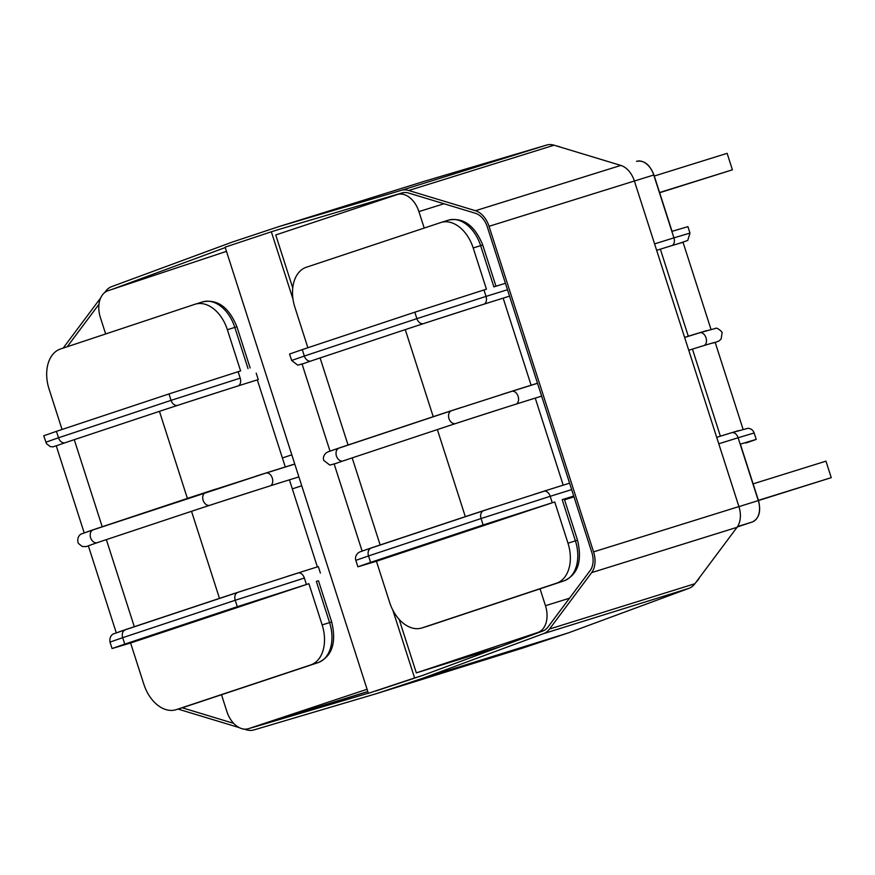<?xml version="1.0" encoding="UTF-8"?>
<svg xmlns="http://www.w3.org/2000/svg" width="875" height="875" viewBox="0 0 875 875"><rect width="100%" height="100%" fill="white"/><g stroke="black" fill="none" stroke-linecap="round" stroke-linejoin="round"><path stroke-width="1.31" d="M168.984 393.936L56.448 431.342L58.516 437.784L171.052 400.367L168.984 393.936L240.603 370.923L227.369 329.711A34.366 23.166 -107.3 0 0 195.158 304.216A34.366 23.166 -107.3 0 0 194.873 304.303L60.528 348.972A34.366 23.166 -107.3 0 0 49.055 389.003L62.048 429.483M58.275 445.123L52.927 446.873L50.258 446.6L46.452 443.614L43.75 435.761L56.448 431.342M237.289 606.703L308.908 583.702L322.142 624.914A34.366 23.166 72.7 0 1 310.658 664.945L176.323 709.614A34.366 23.166 72.7 0 1 176.039 709.702A34.366 23.166 72.7 0 1 143.828 684.206L130.594 642.994L112.066 648.539L124.764 644.12L122.697 637.678L235.222 600.272L237.289 606.703L124.764 644.12M310.658 664.945L318.106 662.627A6.759 4.998 71.6 0 0 318.172 662.605C332.073 656.338 336.591 642.786 331.702 621.972L318.467 580.759L316.356 581.383L329.591 622.606L322.142 624.914M308.908 583.702L130.594 642.994M745.992 443.013L756.219 439.414L740.359 444.128L758.472 500.544C761.195 511.405 759.15 518.547 752.325 521.97L737.275 526.98M571.659 489.617L550.2 496.3L552.267 502.742L554.75 501.966L567.984 543.189L575.422 540.87L562.188 499.647L573.727 496.059M562.188 499.647L564.298 499.023L577.533 540.236C582.422 561.061 577.916 574.602 564.003 580.869A6.759 4.998 -108.4 0 1 563.938 580.891L556.5 583.209A34.366 23.166 -107.3 0 0 567.984 543.189M370.595 562.384L483.131 524.978L481.064 518.536L368.528 555.942L370.595 562.384L357.897 566.803L376.436 561.258L389.659 602.47A34.366 23.166 -107.3 0 0 421.87 627.966A34.366 23.166 -107.3 0 0 422.155 627.878L556.5 583.209M376.436 561.258L554.75 501.966M552.267 502.742L483.131 524.978M753.112 483.864L825.956 461.158L831.25 477.652L758.286 500.598L738.106 437.752L718.769 443.778M831.25 477.652L758.406 500.347M634.408 181.027L653.745 175L673.925 237.858L689.981 233.078L687.914 226.636L672.044 231.35L653.931 174.945C649.83 164.544 644.033 160.005 636.541 161.339M507.478 289.723L486.019 296.406L483.952 289.964L486.434 289.198L473.2 247.975L480.637 245.656L493.872 286.88L505.411 283.281M307.88 347.747L294.886 307.267A34.366 23.166 72.7 0 1 306.37 267.236L440.705 222.578A34.366 23.166 72.7 0 1 440.989 222.48A34.366 23.166 72.7 0 1 473.2 247.975M302.28 349.606L414.816 312.2L416.883 318.642L304.347 356.048L302.28 349.606L289.581 354.036L291.648 360.467L297.762 365.159L304.106 363.387M483.952 289.964L414.816 312.2M659.641 192.73L732.419 169.816L727.125 153.333L654.281 176.028M732.419 169.816L659.575 192.522M105.667 333.966L100.373 317.494A23.002 15.509 -107.3 0 1 108.062 290.708L226.472 251.344M258.267 379.586L256.2 373.155M291.812 454.836L283.325 457.658M444.03 203.766L418.917 211.586L424.211 228.058M292.742 287.952L275.734 234.959L397.173 194.589A23.002 15.509 -107.3 0 1 397.359 194.523L403.386 192.642M418.917 211.586A23.002 15.509 -107.3 0 0 397.359 194.523M556.817 146.027A23.002 15.509 72.7 0 1 560.503 147.142M221.495 694.75L226.909 711.616A23.002 15.509 -107.3 0 0 248.467 728.689A23.002 15.509 -107.3 0 0 248.664 728.623L367.073 689.259M318.314 566.606L320.381 573.048M301.733 485.756L293.256 488.567M500.719 646.581L416.325 672.875L537.775 632.505A23.002 15.509 -107.3 0 0 545.464 605.708L540.039 588.842M699.431 577.653A23.002 15.509 72.7 0 1 696.052 582.181M116.287 632.844L88.375 545.88A72.778 0.689 -17.8 0 1 106.356 539.623L191.527 511.306A72.778 0.689 -17.8 0 1 289.417 479.828L298.889 476.886M118.398 632.111A72.778 0.689 -17.8 0 1 134.302 626.697L219.483 598.38A72.778 0.689 -17.8 0 1 247.702 589.127M287.459 576.341A72.778 0.689 -17.8 0 1 317.373 566.902L289.417 479.828M362.119 551.108L334.206 464.155A72.778 0.689 -17.8 0 1 352.188 457.887L437.358 429.57A72.778 0.689 -17.8 0 1 535.248 398.103L541.636 396.113M364.241 550.375A72.778 0.689 -17.8 0 1 380.144 544.961L465.314 516.644A72.778 0.689 -17.8 0 1 493.533 507.391M688.745 350.262L692.442 349.114A72.778 0.689 -17.8 0 1 715.17 342.355L743.072 429.275M716.702 437.336L720.387 436.188A72.778 0.689 -17.8 0 1 738.773 430.566M533.291 494.605A72.778 0.689 -17.8 0 1 563.205 485.166L569.592 483.175M84.197 532.897L56.284 445.933A72.778 0.689 -17.8 0 1 74.266 439.677L159.436 411.359A72.778 0.689 -17.8 0 1 257.327 379.881L285.283 466.955L294.755 464.002M86.319 532.164A72.778 0.689 -17.8 0 1 102.222 526.75L187.392 498.422A72.778 0.689 -17.8 0 1 215.611 489.169M255.369 476.383A72.778 0.689 -17.8 0 1 285.283 466.955M330.028 451.161L302.116 364.197A72.778 0.689 -17.8 0 1 320.097 357.941L405.267 329.623A72.778 0.689 -17.8 0 1 503.158 298.145L509.545 296.155M332.15 450.428A72.778 0.689 -17.8 0 1 348.053 445.014L433.223 416.697A72.778 0.689 -17.8 0 1 461.442 407.444M656.655 250.316L660.352 249.167A72.778 0.689 -17.8 0 1 683.08 242.408L710.981 329.328M684.611 337.389L688.308 336.241A72.778 0.689 -17.8 0 1 706.683 330.619M501.2 394.658A72.778 0.689 -17.8 0 1 531.114 385.219L537.502 383.228M293.016 299.25L271.348 231.787L225.127 247.155L368.375 693.317L414.597 677.95L392.809 610.061M271.348 231.787L279.191 229.348M422.231 675.577L414.597 677.95M416.325 672.875L399.142 619.347M244.158 729.105L246.444 729.805A25.977 17.511 -107.3 0 0 253.936 729.925L376.906 693.492L522.266 648.2L568.531 632.822L423.161 678.114L543.539 633.642A25.977 17.511 -107.3 0 0 549.522 629.038L591.664 572.611A21.098 14.23 -107.3 0 0 593.567 551.873L489.038 226.308A21.098 14.23 -107.3 0 0 475.475 210.711L408.723 190.498A25.977 17.511 -107.3 0 0 401.22 190.367L278.261 226.8L232.006 242.178L111.617 286.65A25.977 17.511 -107.3 0 0 105.645 291.266L104.65 292.589M568.531 632.822L688.909 588.35A25.977 17.511 -107.3 0 0 694.881 583.734L737.034 527.319A21.098 14.23 -107.3 0 0 738.927 506.581L634.397 181.005A21.098 14.23 -107.3 0 0 620.834 165.419L554.083 145.195A25.977 17.511 -107.3 0 0 546.591 145.075L423.631 181.508L278.261 226.8M376.906 693.492L423.161 678.114M178.194 709.034A21.098 14.23 -107.3 0 0 179.692 709.581L239.236 727.617M100.702 297.872L63.492 347.681A21.098 14.23 -107.3 0 0 63.208 348.086M251.792 727.65A23.264 15.684 -107.3 0 0 253.148 727.344L368.342 693.208M182.219 707.777L233.669 723.363M98.973 304.259L67.244 346.741M225.258 247.559L112.481 289.22A23.264 15.684 -107.3 0 0 112.131 289.352M376.097 690.911L422.319 675.544L542.675 631.083A23.264 15.684 -107.3 0 0 548.034 626.948L590.177 570.533A18.397 12.403 -107.3 0 0 591.839 552.453L487.309 226.877A18.397 12.403 -107.3 0 0 475.486 213.292L408.723 193.069A23.264 15.684 -107.3 0 0 402.008 192.959L278.983 229.414M90.366 545.07L86.483 546.558L82.348 546.547L78.542 543.561L77.908 542.15C76.891 535.27 82.097 533.52 81.539 533.914L93.242 529.823A6.759 4.998 71.6 0 1 93.308 529.802L205.702 492.439M209.519 505.389A6.759 4.998 71.6 0 1 203.142 500.314A6.759 4.998 71.6 0 1 205.767 492.417A6.759 4.998 71.6 0 1 205.844 492.395L265.88 473.091A6.759 4.561 -107.3 0 1 265.934 473.069L294.777 464.078L265.989 473.058M248.041 368.605L234.806 327.392L227.369 329.711M238.12 371.7L240.188 378.142A6.759 4.561 72.7 0 1 238.317 385.864M227.248 389.375L187.83 402.052M177.428 405.431A6.759 4.998 71.6 0 1 171.052 400.367L240.188 378.142M45.817 442.203L58.516 437.784A6.759 4.998 71.6 0 0 64.739 442.87M236.917 326.769L234.806 327.392A34.366 23.166 72.7 0 0 202.595 301.897C217.416 298.867 228.856 307.158 236.917 326.769L250.141 367.959M202.311 301.984A34.366 23.166 72.7 0 1 202.595 301.897L195.158 304.216M259.339 489.322L219.92 501.998M306.436 584.478L304.369 578.036A6.759 4.561 -107.3 0 0 298.025 573.016A6.759 4.561 -107.3 0 0 297.97 573.037L237.923 592.342A6.759 4.998 -108.4 0 0 237.858 592.364L125.333 629.781A6.759 4.998 -108.4 0 1 125.398 629.759L237.792 592.386M304.369 578.036L235.222 600.272A6.759 4.998 -108.4 0 1 237.858 592.364L298.08 573.005M331.702 621.972L329.591 622.606A34.366 23.166 -107.3 0 1 318.106 662.627L176.323 709.614M109.998 642.097L122.697 637.678A6.759 4.998 -108.4 0 1 125.333 629.781L113.63 633.861C114.188 633.467 108.981 635.217 109.998 642.097L112.066 648.539M183.892 707.252A6.759 4.998 -108.4 0 1 183.827 707.273A6.759 4.998 -108.4 0 1 183.761 707.295A34.366 23.166 -107.3 0 1 183.477 707.383L176.039 709.702M183.192 707.47A34.366 23.166 -107.3 0 0 183.477 707.383L318.172 662.605M270.408 485.811A6.759 4.561 -107.3 0 0 272.278 478.089A6.759 4.561 -107.3 0 0 265.934 473.069L93.242 529.823A6.759 4.998 71.6 0 0 90.606 537.731A6.759 4.998 71.6 0 0 96.83 542.817M715.203 342.475L710.905 343.47M505.17 407.586L465.752 420.262M336.197 463.334L329.853 465.117L323.739 460.414C322.897 457.756 323.663 455.284 326.047 452.988C328.486 451.73 324.286 453.042 339.073 448.098A6.759 4.998 -108.4 0 1 339.139 448.077L451.544 410.703M564.55 499.811L573.989 496.869L564.55 499.811M738.948 506.625L758.286 500.598A18.397 12.403 72.7 0 1 752.139 522.036L737.538 526.586M543.911 491.269L483.7 510.628A6.759 4.998 -108.4 0 1 483.766 510.606L543.802 491.302A6.759 4.561 -107.3 0 1 543.856 491.28A6.759 4.561 -107.3 0 1 550.2 496.3L481.064 518.536A6.759 4.998 -108.4 0 1 483.7 510.628L371.164 548.045C356.377 552.989 360.577 551.677 358.137 552.934C355.753 555.231 354.988 557.703 355.83 560.372L368.528 555.942A6.759 4.998 -108.4 0 1 371.164 548.045A6.759 4.998 -108.4 0 1 371.23 548.023L483.634 510.65M754.152 432.972C753.091 430.139 751.056 428.575 748.037 428.28L731.708 432.753A6.759 4.561 -107.3 0 1 731.762 432.731A6.759 4.561 -107.3 0 1 738.106 437.752L754.152 432.972L756.219 439.414M422.155 627.878L563.938 580.891A34.366 23.166 72.7 0 0 575.422 540.87L577.533 540.236M421.87 627.966L429.308 625.647A34.366 23.166 72.7 0 0 429.592 625.559A6.759 4.998 71.6 0 0 429.658 625.537A6.759 4.998 71.6 0 0 429.723 625.516M564.112 580.836A6.759 4.998 -108.4 0 1 564.003 580.869L429.308 625.647A34.366 23.166 72.7 0 1 429.034 625.734M451.675 410.659L511.711 391.355A6.759 4.561 -107.3 0 1 511.766 391.333L451.609 410.681A6.759 4.998 -108.4 0 1 451.675 410.659M511.82 391.322L537.523 383.305L511.766 391.333A6.759 4.561 -107.3 0 1 518.109 396.353A6.759 4.561 -107.3 0 1 516.239 404.075M704.233 345.472A6.759 4.561 -107.3 0 0 706.016 337.805A6.759 4.561 -107.3 0 0 699.672 332.784L684.633 337.466L699.617 332.806A6.759 4.561 -107.3 0 1 699.672 332.784L715.837 328.322C716.57 327.02 723.22 332.402 722.061 333.025L721.131 339.03L719.042 340.944L715.203 342.486M672.142 245.525A6.759 4.561 72.7 0 0 673.925 237.858L654.587 243.884M678.825 243.523L687.739 240.45L689.981 233.078M433.661 320.316L473.08 307.639M636.694 161.284L636.497 161.35A18.397 12.403 -107.3 0 1 653.745 175L653.931 174.945M310.57 361.145A6.759 4.998 71.6 0 1 304.347 356.048L291.648 360.467M484.148 304.128A6.759 4.561 72.7 0 0 486.019 296.406L416.883 318.642A6.759 4.998 71.6 0 0 423.259 323.706M440.989 222.48L448.427 220.161A34.366 23.166 -107.3 0 1 480.637 245.656L482.748 245.033C474.688 225.422 463.258 217.131 448.427 220.161A34.366 23.166 -107.3 0 0 448.153 220.259M455.35 423.653A6.759 4.998 -108.4 0 1 448.973 418.589A6.759 4.998 -108.4 0 1 451.609 410.681L339.073 448.098A6.759 4.998 -108.4 0 0 336.438 455.995A6.759 4.998 -108.4 0 0 342.661 461.092M397.556 194.469L403.408 192.642M545.464 605.708L569.494 598.227M543.638 630.678L537.775 632.505M248.664 728.623L367.795 691.502L248.467 728.689M134.302 626.697L106.356 539.623M219.483 598.38L191.527 511.306M380.144 544.961L352.188 457.887M720.387 436.188L692.442 349.114M563.205 485.166L535.248 398.103M465.314 516.644L437.358 429.57M102.222 526.75L74.266 439.677M187.392 498.422L159.436 411.359M348.053 445.014L320.097 357.941M688.308 336.241L660.352 249.167M531.114 385.219L503.158 298.145M433.223 416.697L405.267 329.623M634.397 181.005L489.038 226.308M620.834 165.419L475.475 210.711M738.927 506.581L593.567 551.873M737.034 527.319L591.664 572.611M694.881 583.734L549.522 629.038M688.909 588.35L543.539 633.642M546.591 145.075L401.22 190.367M554.083 145.195L408.723 190.498M367.828 691.611L253.148 727.344M113.455 288.914L112.481 289.22M355.83 560.372L357.897 566.803M495.972 286.223L482.748 245.033"/></g></svg>
